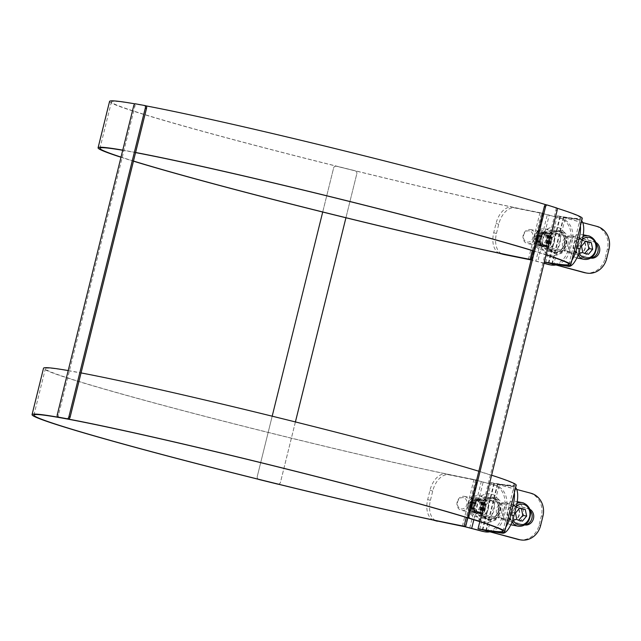 <?xml version="1.0" encoding="UTF-8"?>
<svg xmlns="http://www.w3.org/2000/svg" width="641" height="641" viewBox="0 0 641 641"><rect width="100%" height="100%" fill="white"/><g stroke="black" fill="none" stroke-linecap="round" stroke-linejoin="round"><path stroke-width="0.48" stroke-dasharray="3.21 2.4" d="M516.229 485.213A243.476 8.389 13.9 0 1 491.174 482.817L489.516 482.377A241.561 8.325 -166.1 0 0 514.37 484.756A241.561 8.325 -166.1 0 0 281.88 418.645A241.561 8.325 -166.1 0 0 45.391 368.695A241.561 8.325 -166.1 0 0 211.474 418.012A241.561 8.325 -166.1 0 0 475.574 479.813L466.263 517.431M467.802 517.904L477.12 480.237L475.574 479.813M477.12 480.237A243.476 8.389 13.9 0 1 210.929 417.948A243.476 8.389 13.9 0 1 43.532 368.23M68.202 370.562A243.476 8.389 13.9 0 1 81.054 372.91M478.827 471.231A243.476 8.389 13.9 0 1 491.607 475.213M479.797 521.67L489.516 482.377M479.692 529.226L491.174 482.817M133.488 161.051A241.561 8.325 13.9 0 1 121.029 157.101M122.719 150.282A241.561 8.325 13.9 0 1 135.571 152.598M533.344 250.919A241.561 8.325 13.9 0 1 546.116 254.926M544.369 262.001A241.561 8.325 13.9 0 1 544.065 261.953L555.547 215.544A241.561 8.325 -166.1 0 0 580.401 217.916A241.561 8.325 -166.1 0 0 347.911 151.813A241.561 8.325 -166.1 0 0 111.43 101.855A241.561 8.325 -166.1 0 0 277.505 151.18A241.561 8.325 -166.1 0 0 541.605 212.98L532.294 250.599M546.156 254.781A243.476 8.389 -166.1 0 0 533.376 250.799M135.604 152.478A243.476 8.389 -166.1 0 0 122.751 150.13M120.989 157.253A243.476 8.389 -166.1 0 0 133.456 161.171M531.173 259.709A243.476 8.389 -166.1 0 0 531.669 259.805L531.181 259.669M545.723 262.393L557.213 215.985L555.547 215.544M109.571 101.398A243.476 8.389 -166.1 0 0 276.96 151.116A243.476 8.389 -166.1 0 0 543.159 213.405L541.605 212.98M557.213 215.985A243.476 8.389 -166.1 0 0 582.26 218.381M556.845 208.125A243.476 8.389 -166.1 0 0 545.9 204.711M146.052 105.877A243.476 8.389 -166.1 0 0 135.027 103.866M543.159 213.405L531.669 259.805M145.932 105.845L136.637 104.13A2.388 1.178 -75 0 0 134.898 106.238L58.531 414.839A2.388 1.178 -75 0 0 59.028 417.347M477.882 520.877A2.388 1.21 102.7 0 0 479.516 518.898L555.891 210.296A2.388 1.21 102.7 0 0 555.306 207.62L546.02 204.735M322.703 212.027L333.616 167.95A2.388 2.388 -179.2 0 1 336.509 166.203L355.082 170.794A2.388 2.388 -179.2 0 1 356.829 173.695L345.924 217.764L356.829 173.743A2.388 2.388 0.8 0 0 355.082 170.851L336.509 166.259A2.388 2.388 0.8 0 0 333.616 168.006L257.241 476.6A2.388 2.388 0.8 0 0 258.499 479.316M295.397 421.938L280.462 482.288A2.388 2.388 -179.2 0 1 277.737 484.075M278.082 484.155A2.388 2.388 0.8 0 0 280.462 482.344L295.413 421.938M258.82 479.396A2.388 2.388 -179.2 0 1 257.241 476.551L272.185 416.185M477.809 500.3A5.881 4.928 100.9 0 0 477.505 500.228A5.881 4.928 100.9 0 0 471.592 504.892A5.881 4.928 100.9 0 0 474.989 511.702A5.881 4.928 100.9 0 0 475.293 511.774A5.881 4.928 100.9 0 0 481.207 507.111A5.881 4.928 100.9 0 0 477.809 500.3M477.569 500.252A5.881 4.928 100.9 0 0 477.265 500.18A5.881 4.928 100.9 0 0 471.351 504.844A5.881 4.928 100.9 0 0 474.749 511.662A5.881 4.928 100.9 0 0 475.053 511.726A5.881 4.928 100.9 0 0 480.966 507.063A5.881 4.928 100.9 0 0 477.569 500.252M478.523 499.115A7.171 6.017 100.9 0 0 478.154 499.035A7.171 6.017 100.9 0 0 470.935 504.723A7.171 6.017 100.9 0 0 475.077 513.04A7.171 6.017 100.9 0 0 475.446 513.12A7.171 6.017 100.9 0 0 482.665 507.432A7.171 6.017 100.9 0 0 478.523 499.115M477.481 498.914A7.171 6.017 100.9 0 0 477.112 498.834A7.171 6.017 100.9 0 0 469.893 504.523A7.171 6.017 100.9 0 0 474.036 512.84A7.171 6.017 100.9 0 0 474.404 512.928A7.171 6.017 100.9 0 0 481.623 507.231A7.171 6.017 100.9 0 0 477.481 498.914M478.755 499.163A7.171 6.017 100.9 0 0 478.386 499.075A7.171 6.017 100.9 0 0 471.175 504.763A7.171 6.017 100.9 0 0 475.31 513.08A7.171 6.017 100.9 0 0 475.686 513.169A7.171 6.017 100.9 0 0 482.897 507.48A7.171 6.017 100.9 0 0 478.755 499.163M477.241 498.874A7.171 6.017 100.9 0 0 476.872 498.786A7.171 6.017 100.9 0 0 469.653 504.475A7.171 6.017 100.9 0 0 473.795 512.792A7.171 6.017 100.9 0 0 474.172 512.88A7.171 6.017 100.9 0 0 481.383 507.191A7.171 6.017 100.9 0 0 477.241 498.874M478.851 500.493A5.881 4.928 100.9 0 0 478.547 500.429A5.881 4.928 100.9 0 0 472.633 505.092A5.881 4.928 100.9 0 0 476.023 511.903A5.881 4.928 100.9 0 0 476.327 511.975A5.881 4.928 100.9 0 0 482.24 507.311A5.881 4.928 100.9 0 0 478.851 500.493M476.535 500.052A5.881 4.928 100.9 0 0 476.231 499.98A5.881 4.928 100.9 0 0 470.318 504.643A5.881 4.928 100.9 0 0 473.707 511.462A5.881 4.928 100.9 0 0 474.011 511.534A5.881 4.928 100.9 0 0 479.925 506.871A5.881 4.928 100.9 0 0 476.535 500.052M479.091 500.541A5.881 4.928 100.9 0 0 478.787 500.469A5.881 4.928 100.9 0 0 472.874 505.132A5.881 4.928 100.9 0 0 476.271 511.951A5.881 4.928 100.9 0 0 476.575 512.023A5.881 4.928 100.9 0 0 482.489 507.36A5.881 4.928 100.9 0 0 479.091 500.541M476.415 500.028A5.881 4.928 100.9 0 0 476.119 499.956A5.881 4.928 100.9 0 0 470.206 504.619A5.881 4.928 100.9 0 0 473.595 511.438A5.881 4.928 100.9 0 0 473.899 511.51A5.881 4.928 100.9 0 0 479.813 506.847A5.881 4.928 100.9 0 0 476.415 500.028M479.805 499.363A7.171 6.017 100.9 0 0 479.428 499.275A7.171 6.017 100.9 0 0 472.217 504.964A7.171 6.017 100.9 0 0 476.359 513.281A7.171 6.017 100.9 0 0 476.728 513.369A7.171 6.017 100.9 0 0 483.947 507.68A7.171 6.017 100.9 0 0 479.805 499.363M477.048 497.472A8.517 7.139 100.9 0 0 469.508 500.709A8.517 7.139 100.9 0 0 468.034 508.369A8.517 7.139 100.9 0 0 472.962 513.994A8.517 7.139 100.9 0 0 481.904 507.608A8.517 7.139 100.9 0 0 477.048 497.472M480.037 499.411A7.171 6.017 100.9 0 0 479.668 499.323A7.171 6.017 100.9 0 0 472.449 505.012A7.171 6.017 100.9 0 0 476.592 513.329A7.171 6.017 100.9 0 0 476.96 513.417A7.171 6.017 100.9 0 0 484.179 507.728A7.171 6.017 100.9 0 0 480.037 499.411M474.428 516.438A10.641 8.926 100.9 0 0 474.973 516.566A10.641 8.926 100.9 0 0 485.678 508.121A10.641 8.926 100.9 0 0 479.532 495.789A10.641 8.926 100.9 0 0 478.987 495.661A10.641 8.926 100.9 0 0 470.101 499.836A10.641 8.926 100.9 0 0 468.267 509.403A10.641 8.926 100.9 0 0 474.428 516.438M480.125 500.741A5.881 4.928 100.9 0 0 479.821 500.669A5.881 4.928 100.9 0 0 473.907 505.332A5.881 4.928 100.9 0 0 477.305 512.151A5.881 4.928 100.9 0 0 477.609 512.223A5.881 4.928 100.9 0 0 483.522 507.56A5.881 4.928 100.9 0 0 480.125 500.741M488.049 497.424A10.641 8.926 -79.1 0 1 494.123 510.084A10.641 8.926 -79.1 0 1 483.49 518.2A10.641 8.926 -79.1 0 1 482.945 518.072A10.641 8.926 -79.1 0 1 476.872 505.404A10.641 8.926 -79.1 0 1 487.505 497.296A10.641 8.926 -79.1 0 1 488.049 497.424M480.373 500.789A5.881 4.928 100.9 0 0 480.069 500.717A5.881 4.928 100.9 0 0 474.156 505.38A5.881 4.928 100.9 0 0 477.545 512.199A5.881 4.928 100.9 0 0 477.849 512.263A5.881 4.928 100.9 0 0 483.763 507.6A5.881 4.928 100.9 0 0 480.373 500.789M480.966 506.19A10.641 8.926 -79.1 0 1 491.599 498.081A10.641 8.926 -79.1 0 1 492.144 498.209A10.641 8.926 -79.1 0 1 498.209 510.869A10.641 8.926 -79.1 0 1 487.585 518.986A10.641 8.926 -79.1 0 1 487.032 518.857A10.641 8.926 -79.1 0 1 480.966 506.19M481.079 499.611A7.171 6.017 100.9 0 0 480.71 499.523A7.171 6.017 100.9 0 0 473.491 505.212A7.171 6.017 100.9 0 0 477.633 513.529A7.171 6.017 100.9 0 0 478.01 513.617A7.171 6.017 100.9 0 0 485.221 507.92A7.171 6.017 100.9 0 0 481.079 499.611M493.939 498.546A10.641 8.926 -79.1 0 1 500.004 511.214A10.641 8.926 -79.1 0 1 489.379 519.33A10.641 8.926 -79.1 0 1 488.827 519.202A10.641 8.926 -79.1 0 1 482.761 506.534A10.641 8.926 -79.1 0 1 493.386 498.426A10.641 8.926 -79.1 0 1 493.939 498.546M481.319 499.651A7.171 6.017 100.9 0 0 480.942 499.563A7.171 6.017 100.9 0 0 473.731 505.26A7.171 6.017 100.9 0 0 477.874 513.577A7.171 6.017 100.9 0 0 478.242 513.657A7.171 6.017 100.9 0 0 485.461 507.968A7.171 6.017 100.9 0 0 481.319 499.651M501.839 511.646A11.955 10.032 100.9 0 0 495.02 497.416A11.955 10.032 100.9 0 0 482.465 506.39A11.955 10.032 100.9 0 0 489.275 520.62A11.955 10.032 100.9 0 0 501.839 511.646M481.407 500.99A5.881 4.928 100.9 0 0 475.229 505.396A5.881 4.928 100.9 0 0 478.587 512.391A5.881 4.928 100.9 0 0 484.756 507.984A5.881 4.928 100.9 0 0 481.407 500.99M485.253 507.151A8.517 7.139 100.9 0 0 490.549 517.383A8.517 7.139 100.9 0 0 499.051 510.893A8.517 7.139 100.9 0 0 493.754 500.661A8.517 7.139 100.9 0 0 485.253 507.151M474.508 505.092A8.517 7.139 100.9 0 0 479.356 515.22A8.517 7.139 100.9 0 0 479.797 515.324A8.517 7.139 100.9 0 0 488.298 508.834A8.517 7.139 100.9 0 0 483.45 498.698A8.517 7.139 100.9 0 0 483.01 498.602A8.517 7.139 100.9 0 0 474.508 505.092M464.725 496.471A7.171 6.017 -79.1 0 1 468.867 504.788A7.171 6.017 -79.1 0 1 461.648 510.476A7.171 6.017 -79.1 0 1 457.089 502.296A7.171 6.017 -79.1 0 1 464.348 496.382A7.171 6.017 -79.1 0 1 464.725 496.471M510.813 524.771A11.955 10.032 -79.1 0 1 503.57 511.013A11.955 10.032 -79.1 0 1 515.636 501.35A11.955 10.032 -79.1 0 1 516.253 501.494A11.955 10.032 -79.1 0 1 523.16 515.356A11.955 10.032 -79.1 0 1 511.133 524.835M463.587 497.745A5.705 4.783 100.9 0 0 457.522 504.964A5.705 4.783 100.9 0 0 465.534 507.135A5.705 4.783 100.9 0 0 463.587 497.745M519.474 508.273L515.861 507.271L511.63 512.311L512.992 518.873L516.83 519.611M511.63 512.311L515.468 513.048M515.861 507.271L519.699 508.009M512.992 518.873L522.423 521.125M530.259 510.645A8.373 7.508 99.9 0 0 526.646 508.313L505.893 502.8A8.373 7.508 99.9 0 0 505.316 502.672A8.373 7.508 99.9 0 0 496.543 509.307A8.373 7.508 99.9 0 0 501.871 519.042L522.631 524.554A8.373 7.508 99.9 0 0 523.2 524.675A8.373 7.508 99.9 0 0 524.899 524.755M524.626 524.923A8.373 7.508 -80.1 0 1 524.194 524.827L503.433 519.314A8.373 7.508 -80.1 0 1 498.105 509.579A8.373 7.508 -80.1 0 1 506.879 502.945A8.373 7.508 -80.1 0 1 507.456 503.073L528.208 508.585A8.373 7.508 -80.1 0 1 529.835 509.25M519.17 539.642A19.134 17.171 99.9 0 0 539.057 525.203L541.357 515.925A19.134 17.171 99.9 0 0 529.346 492.953L493.842 483.37L510.805 485.95A19.134 6.891 104.7 0 1 511.053 485.998A19.134 6.891 104.7 0 1 514.362 492.753M516.718 489.46L497.328 484.227L514.042 486.799L510.805 485.95M505.853 527.118A19.134 6.891 104.7 0 1 500.901 532.15M515.62 487.665A19.134 6.891 -75.3 0 0 514.29 486.848A19.134 6.891 -75.3 0 0 514.042 486.799M480.678 506.11A11.001 9.23 100.9 0 0 487.521 519.338A11.001 9.23 100.9 0 0 498.65 510.268A11.001 9.23 100.9 0 0 491.663 497.728A11.001 9.23 100.9 0 0 480.678 506.11M482.601 506.478A11.001 9.23 -79.1 0 1 493.578 498.097A11.001 9.23 -79.1 0 1 500.573 510.637A11.001 9.23 -79.1 0 1 489.436 519.707A11.001 9.23 -79.1 0 1 482.601 506.478M433.428 520.107A19.134 11.762 105.4 0 1 427.691 499.579L429.983 490.293A19.134 11.762 105.4 0 1 446.128 474.052L473.907 479.644L495.317 485.173A19.134 16.049 -79.1 0 1 506.222 507.936L503.922 517.223A19.134 16.049 -79.1 0 1 489.62 531.862M506.222 507.936L504.299 507.568A19.134 16.049 100.9 0 0 493.394 484.804L476.64 480.397L448.852 474.805A19.134 11.762 -74.6 0 0 432.715 491.046L430.415 500.333A19.134 11.762 -74.6 0 0 436.866 521.093M504.299 507.568L502.007 516.854L503.922 517.223M482.897 531.437A19.134 16.049 100.9 0 0 502.007 516.854M543.848 233.46A5.881 4.928 100.9 0 0 543.544 233.396A5.881 4.928 100.9 0 0 537.631 238.059A5.881 4.928 100.9 0 0 541.02 244.87A5.881 4.928 100.9 0 0 541.325 244.942A5.881 4.928 100.9 0 0 547.238 240.279A5.881 4.928 100.9 0 0 543.848 233.46M543.6 233.42A5.881 4.928 100.9 0 0 543.296 233.348A5.881 4.928 100.9 0 0 537.382 238.011A5.881 4.928 100.9 0 0 540.78 244.822A5.881 4.928 100.9 0 0 541.084 244.894A5.881 4.928 100.9 0 0 546.997 240.231A5.881 4.928 100.9 0 0 543.6 233.42M544.554 232.282A7.171 6.017 100.9 0 0 544.185 232.194A7.171 6.017 100.9 0 0 536.974 237.891A7.171 6.017 100.9 0 0 541.108 246.208A7.171 6.017 100.9 0 0 541.485 246.288A7.171 6.017 100.9 0 0 548.696 240.599A7.171 6.017 100.9 0 0 544.554 232.282M543.512 232.082A7.171 6.017 100.9 0 0 543.143 231.994A7.171 6.017 100.9 0 0 535.924 237.691A7.171 6.017 100.9 0 0 540.067 246.008A7.171 6.017 100.9 0 0 540.443 246.088A7.171 6.017 100.9 0 0 547.654 240.399A7.171 6.017 100.9 0 0 543.512 232.082M544.794 232.33A7.171 6.017 100.9 0 0 544.425 232.242A7.171 6.017 100.9 0 0 537.206 237.931A7.171 6.017 100.9 0 0 541.349 246.248A7.171 6.017 100.9 0 0 541.717 246.336A7.171 6.017 100.9 0 0 548.936 240.647A7.171 6.017 100.9 0 0 544.794 232.33M543.28 232.034A7.171 6.017 100.9 0 0 542.903 231.954A7.171 6.017 100.9 0 0 535.692 237.643A7.171 6.017 100.9 0 0 539.834 245.96A7.171 6.017 100.9 0 0 540.203 246.048A7.171 6.017 100.9 0 0 547.422 240.351A7.171 6.017 100.9 0 0 543.28 232.034M544.882 233.661A5.881 4.928 100.9 0 0 544.578 233.588A5.881 4.928 100.9 0 0 538.664 238.252A5.881 4.928 100.9 0 0 542.062 245.07A5.881 4.928 100.9 0 0 542.366 245.142A5.881 4.928 100.9 0 0 548.279 240.479A5.881 4.928 100.9 0 0 544.882 233.661M542.566 233.22A5.881 4.928 100.9 0 0 542.262 233.148A5.881 4.928 100.9 0 0 536.349 237.811A5.881 4.928 100.9 0 0 539.746 244.63A5.881 4.928 100.9 0 0 540.051 244.694A5.881 4.928 100.9 0 0 545.964 240.03A5.881 4.928 100.9 0 0 542.566 233.22M545.122 233.709A5.881 4.928 100.9 0 0 544.818 233.636A5.881 4.928 100.9 0 0 538.905 238.3A5.881 4.928 100.9 0 0 542.302 245.118A5.881 4.928 100.9 0 0 542.607 245.191A5.881 4.928 100.9 0 0 548.52 240.527A5.881 4.928 100.9 0 0 545.122 233.709M542.454 233.196A5.881 4.928 100.9 0 0 542.15 233.124A5.881 4.928 100.9 0 0 536.237 237.787A5.881 4.928 100.9 0 0 539.634 244.606A5.881 4.928 100.9 0 0 539.938 244.678A5.881 4.928 100.9 0 0 545.852 240.014A5.881 4.928 100.9 0 0 542.454 233.196M545.836 232.531A7.171 6.017 100.9 0 0 545.467 232.443A7.171 6.017 100.9 0 0 538.248 238.131A7.171 6.017 100.9 0 0 542.39 246.448A7.171 6.017 100.9 0 0 542.759 246.537A7.171 6.017 100.9 0 0 549.978 240.848A7.171 6.017 100.9 0 0 545.836 232.531M543.087 230.64A8.517 7.139 100.9 0 0 535.539 233.877A8.517 7.139 100.9 0 0 534.073 241.529A8.517 7.139 100.9 0 0 539.001 247.162A8.517 7.139 100.9 0 0 547.943 240.768A8.517 7.139 100.9 0 0 543.087 230.64M546.076 232.571A7.171 6.017 100.9 0 0 545.699 232.491A7.171 6.017 100.9 0 0 538.488 238.18A7.171 6.017 100.9 0 0 542.631 246.497A7.171 6.017 100.9 0 0 542.999 246.585A7.171 6.017 100.9 0 0 550.21 240.888A7.171 6.017 100.9 0 0 546.076 232.571M540.459 249.605A10.641 8.926 100.9 0 0 541.012 249.734A10.641 8.926 100.9 0 0 551.717 241.288A10.641 8.926 100.9 0 0 545.571 228.949A10.641 8.926 100.9 0 0 545.018 228.829A10.641 8.926 100.9 0 0 536.14 232.995A10.641 8.926 100.9 0 0 534.306 242.57A10.641 8.926 100.9 0 0 540.459 249.605M546.164 233.909A5.881 4.928 100.9 0 0 545.86 233.837A5.881 4.928 100.9 0 0 539.946 238.5A5.881 4.928 100.9 0 0 543.336 245.319A5.881 4.928 100.9 0 0 543.64 245.383A5.881 4.928 100.9 0 0 549.553 240.72A5.881 4.928 100.9 0 0 546.164 233.909M554.088 230.584A10.641 8.926 -79.1 0 1 560.154 243.251A10.641 8.926 -79.1 0 1 549.529 251.368A10.641 8.926 -79.1 0 1 548.976 251.24A10.641 8.926 -79.1 0 1 542.911 238.572A10.641 8.926 -79.1 0 1 553.536 230.456A10.641 8.926 -79.1 0 1 554.088 230.584M546.404 233.957A5.881 4.928 100.9 0 0 546.1 233.885A5.881 4.928 100.9 0 0 540.187 238.548A5.881 4.928 100.9 0 0 543.584 245.359A5.881 4.928 100.9 0 0 543.889 245.431A5.881 4.928 100.9 0 0 549.802 240.768A5.881 4.928 100.9 0 0 546.404 233.957M547.005 239.357A10.641 8.926 -79.1 0 1 557.63 231.241A10.641 8.926 -79.1 0 1 558.183 231.369A10.641 8.926 -79.1 0 1 564.248 244.037A10.641 8.926 -79.1 0 1 553.624 252.153A10.641 8.926 -79.1 0 1 553.071 252.025A10.641 8.926 -79.1 0 1 547.005 239.357M547.118 232.771A7.171 6.017 100.9 0 0 546.741 232.691A7.171 6.017 100.9 0 0 539.53 238.38A7.171 6.017 100.9 0 0 543.672 246.697A7.171 6.017 100.9 0 0 544.041 246.785A7.171 6.017 100.9 0 0 551.26 241.088A7.171 6.017 100.9 0 0 547.118 232.771M559.97 231.713A10.641 8.926 -79.1 0 1 566.035 244.381A10.641 8.926 -79.1 0 1 555.41 252.49A10.641 8.926 -79.1 0 1 554.858 252.37A10.641 8.926 -79.1 0 1 548.792 239.702A10.641 8.926 -79.1 0 1 559.425 231.585A10.641 8.926 -79.1 0 1 559.97 231.713M547.35 232.819A7.171 6.017 100.9 0 0 546.981 232.731A7.171 6.017 100.9 0 0 539.762 238.428A7.171 6.017 100.9 0 0 543.905 246.737A7.171 6.017 100.9 0 0 544.281 246.825A7.171 6.017 100.9 0 0 551.492 241.136A7.171 6.017 100.9 0 0 547.35 232.819M567.87 244.814A11.955 10.032 100.9 0 0 561.051 230.584A11.955 10.032 100.9 0 0 548.496 239.558A11.955 10.032 100.9 0 0 555.314 253.788A11.955 10.032 100.9 0 0 567.87 244.814M547.438 234.149A5.881 4.928 100.9 0 0 541.268 238.564A5.881 4.928 100.9 0 0 544.618 245.559A5.881 4.928 100.9 0 0 550.795 241.152A5.881 4.928 100.9 0 0 547.438 234.149M551.284 240.319A8.517 7.139 100.9 0 0 556.58 250.551A8.517 7.139 100.9 0 0 565.082 244.061A8.517 7.139 100.9 0 0 559.785 233.829A8.517 7.139 100.9 0 0 551.284 240.319M540.539 238.252A8.517 7.139 100.9 0 0 545.395 248.388A8.517 7.139 100.9 0 0 545.836 248.492A8.517 7.139 100.9 0 0 554.337 242.002A8.517 7.139 100.9 0 0 549.481 231.866A8.517 7.139 100.9 0 0 549.041 231.762A8.517 7.139 100.9 0 0 540.539 238.252M530.756 229.638A7.171 6.017 -79.1 0 1 534.898 237.955A7.171 6.017 -79.1 0 1 527.679 243.644A7.171 6.017 -79.1 0 1 523.128 235.463A7.171 6.017 -79.1 0 1 530.387 229.55A7.171 6.017 -79.1 0 1 530.756 229.638M576.852 257.938A11.955 10.032 -79.1 0 1 569.609 244.181A11.955 10.032 -79.1 0 1 581.675 234.518A11.955 10.032 -79.1 0 1 582.292 234.662A11.955 10.032 -79.1 0 1 589.191 248.524A11.955 10.032 -79.1 0 1 577.164 258.002M529.618 230.912A5.705 4.783 100.9 0 0 523.561 238.131A5.705 4.783 100.9 0 0 531.565 240.303A5.705 4.783 100.9 0 0 529.618 230.912M585.513 241.441L581.9 240.439L577.661 245.479L579.023 252.041L582.861 252.778M577.661 245.479L581.499 246.216M581.9 240.439L585.73 241.176M579.023 252.041L588.454 254.293M596.29 243.812A8.373 7.508 99.9 0 0 592.685 241.473L571.924 235.968A8.373 7.508 99.9 0 0 571.355 235.84A8.373 7.508 99.9 0 0 562.582 242.474A8.373 7.508 99.9 0 0 567.91 252.209L588.662 257.722A8.373 7.508 99.9 0 0 589.239 257.842A8.373 7.508 99.9 0 0 590.938 257.922M590.665 258.091A8.373 7.508 -80.1 0 1 590.225 257.986L569.472 252.482A8.373 7.508 -80.1 0 1 564.144 242.747A8.373 7.508 -80.1 0 1 572.918 236.112A8.373 7.508 -80.1 0 1 573.487 236.241L594.247 241.745A8.373 7.508 -80.1 0 1 595.874 242.418M585.201 272.81A19.134 17.171 99.9 0 0 605.096 258.371L607.388 249.093A19.134 17.171 99.9 0 0 595.377 226.121L559.881 216.538L576.836 219.118A19.134 6.891 104.7 0 1 577.092 219.166A19.134 6.891 104.7 0 1 580.393 225.92M582.749 222.619L563.359 217.395L580.081 219.959L576.836 219.118M571.892 260.286A19.134 6.891 104.7 0 1 566.94 265.318M581.651 220.833A19.134 6.891 -75.3 0 0 580.329 220.015A19.134 6.891 -75.3 0 0 580.081 219.959M546.709 239.277A11.001 9.23 100.9 0 0 553.552 252.506A11.001 9.23 100.9 0 0 564.689 243.436A11.001 9.23 100.9 0 0 557.694 230.888A11.001 9.23 100.9 0 0 546.709 239.277M548.632 239.646A11.001 9.23 -79.1 0 1 559.617 231.257A11.001 9.23 -79.1 0 1 566.604 243.804A11.001 9.23 -79.1 0 1 555.475 252.866A11.001 9.23 -79.1 0 1 548.632 239.646M499.467 253.275A19.134 11.762 105.4 0 1 493.722 232.739L496.022 223.461A19.134 11.762 105.4 0 1 512.159 207.219L539.946 212.804L561.348 218.333A19.134 16.049 -79.1 0 1 572.253 241.104L569.961 250.383A19.134 16.049 -79.1 0 1 555.659 265.029M572.253 241.104L570.338 240.736A19.134 16.049 100.9 0 0 559.433 217.972L542.671 213.557L514.891 207.972A19.134 11.762 -74.6 0 0 498.746 224.214L496.455 233.492A19.134 11.762 -74.6 0 0 502.905 254.261M570.338 240.736L568.038 250.014L569.961 250.383M548.936 264.605A19.134 16.049 100.9 0 0 568.038 250.014M544.041 263.315L531.109 259.95M544.081 263.171L531.149 259.805M134.898 106.238L133.697 105.917M135.427 103.81L136.637 104.13M57.321 414.511L58.531 414.839M555.306 207.62L556.508 207.892M557.093 210.569L555.891 210.296M479.516 518.898L480.726 519.17M515.164 505.901A7.412 6.218 -79.1 0 1 517.696 518.104A7.412 6.218 -79.1 0 1 507.295 515.276A7.412 6.218 -79.1 0 1 515.164 505.901M514.979 506.11A7.171 6.017 100.9 0 0 514.611 506.021A7.171 6.017 100.9 0 0 507.343 511.935A7.171 6.017 100.9 0 0 511.903 520.115A7.171 6.017 100.9 0 0 519.122 514.427A7.171 6.017 100.9 0 0 514.979 506.11M512.928 519.418A10.52 8.83 -79.1 0 1 516.39 506.037M516.934 503.481A11.955 10.032 100.9 0 0 512.047 521.91M518.04 526.165A11.955 10.032 100.9 0 0 530.067 516.678A11.955 10.032 100.9 0 0 523.16 502.816M524.194 524.827L522.631 524.554M528.208 508.585L526.646 508.313M507.456 503.073L505.893 502.8M503.433 519.314L501.871 519.042M539.057 525.203L540.619 525.476M486.207 530.956L497.688 484.548L499.251 484.82L487.841 530.924M529.346 492.953L530.908 493.225M542.919 516.197L541.357 515.925M494.331 483.394L482.857 529.77M486.086 530.652L497.576 484.243M493.394 484.804L495.317 485.173M469.797 527.92L481.287 481.519L483.202 481.888L473.827 519.771M462.433 526.021L473.907 479.644M476.64 480.397L465.15 526.798M432.715 491.046L429.983 490.293M446.128 474.052L448.852 474.805M427.691 499.579L430.415 500.333M581.203 239.069A7.412 6.218 -79.1 0 1 583.735 251.272A7.412 6.218 -79.1 0 1 573.326 248.444A7.412 6.218 -79.1 0 1 581.203 239.069M581.01 239.277A7.171 6.017 100.9 0 0 580.642 239.189A7.171 6.017 100.9 0 0 573.383 245.102A7.171 6.017 100.9 0 0 577.942 253.283A7.171 6.017 100.9 0 0 585.153 247.594A7.171 6.017 100.9 0 0 581.01 239.277M578.967 252.586A10.52 8.83 -79.1 0 1 582.421 239.205M582.965 236.649A11.955 10.032 100.9 0 0 578.078 255.07M584.071 259.333A11.955 10.032 100.9 0 0 596.098 249.846A11.955 10.032 100.9 0 0 589.199 235.984M590.225 257.986L588.662 257.722M594.247 241.745L592.685 241.473M573.487 236.241L571.924 235.968M569.472 252.482L567.91 252.209M605.096 258.371L606.65 258.644M552.238 264.124L563.727 217.716L565.282 217.988L553.872 264.092M595.377 226.121L596.939 226.393M608.95 249.365L607.388 249.093M560.37 216.562L548.896 262.93M552.125 263.82L563.607 217.411M559.433 217.972L561.348 218.333M547.318 214.679L549.241 215.047L537.751 261.456L535.836 261.087L547.318 214.679M528.464 259.188L539.946 212.804M542.671 213.557L531.189 259.966M498.746 224.214L496.022 223.461M512.159 207.219L514.891 207.972M493.722 232.739L496.455 233.492M502.889 531.157L514.37 484.756M33.909 415.096L45.391 368.695M111.43 101.855L99.94 148.263M580.401 217.916L568.92 264.324M468.034 508.369L468.267 509.403M469.508 500.709L470.101 499.836M474.973 516.566L483.49 518.2M478.987 495.661L487.505 497.296M475.205 504.884C477.497 490.878 502.063 487.128 499.884 511.398C495.237 530.652 469.821 521.678 475.205 504.884M487.585 518.986L489.379 519.33M491.599 498.081L493.386 498.426M483.01 498.602L493.754 500.661M479.797 515.324L490.549 517.383M464.348 496.382L514.611 506.021L511.606 506.358L508.81 508.625L507.303 512.48L508.321 517.543L511.903 520.115L461.648 510.476M517.239 501.655L515.636 501.35M524.763 524.947L523.2 524.675M506.879 502.945L505.316 502.672M493.842 483.37L482.385 529.69M497.328 484.227L485.846 530.636M511.053 485.998L514.29 486.848M493.578 498.097L491.663 497.728M489.436 519.707L487.521 519.338M534.073 241.529L534.306 242.57M535.539 233.877L536.14 232.995M541.012 249.734L549.529 251.368M545.018 228.829L553.536 230.456M541.244 238.043C543.528 224.046 568.102 220.296 565.915 244.566C561.268 263.812 535.86 254.846 541.244 238.043M553.624 252.153L555.41 252.49M557.63 231.241L559.425 231.585M549.041 231.762L559.785 233.829M545.836 248.492L556.58 250.551M530.387 229.55L580.642 239.189L577.637 239.526L574.849 241.785L573.334 245.647L574.352 250.711L577.942 253.283L527.679 243.644M583.27 234.822L581.675 234.518M590.802 258.115L589.239 257.842M572.918 236.112L571.355 235.84M559.881 216.538L548.416 262.85M563.359 217.395L551.877 263.804M577.092 219.166L580.329 220.015M559.617 231.257L557.694 230.888M555.475 252.866L553.552 252.506"/><path stroke-width="0.96" d="M466.263 517.431L464.092 526.221L465.638 526.638A243.476 8.389 13.9 0 1 199.447 464.348A243.476 8.389 13.9 0 1 32.05 414.639L43.532 368.23A243.476 8.389 13.9 0 1 68.202 370.562M81.054 372.91A243.476 8.389 13.9 0 1 478.827 471.231M491.607 475.213A243.476 8.389 13.9 0 1 516.229 485.213L504.739 531.621A243.476 8.389 13.9 0 1 479.692 529.226L478.034 528.785L479.797 521.67M465.638 526.638L467.802 517.904M464.092 526.221A241.561 8.325 13.9 0 1 199.984 464.421A241.561 8.325 13.9 0 1 33.909 415.096A241.561 8.325 13.9 0 1 270.398 465.046A241.561 8.325 13.9 0 1 502.889 531.157A241.561 8.325 13.9 0 1 478.034 528.785M32.05 414.639A243.476 8.389 13.9 0 1 270.414 464.981A243.476 8.389 13.9 0 1 504.739 531.621M531.181 259.669L530.123 259.389A241.561 8.325 13.9 0 1 133.488 161.051M121.029 157.101A241.561 8.325 13.9 0 1 99.94 148.263A241.561 8.325 13.9 0 1 122.719 150.282M135.571 152.598A241.561 8.325 13.9 0 1 533.344 250.919M546.116 254.926A241.561 8.325 13.9 0 1 568.92 264.324A241.561 8.325 13.9 0 1 544.369 262.001M556.845 208.125A243.476 8.389 -166.1 0 1 582.26 218.381L570.778 264.781A243.476 8.389 -166.1 0 1 545.723 262.393L544.361 262.033M570.778 264.781A243.476 8.389 -166.1 0 0 546.156 254.781M533.376 250.799A243.476 8.389 -166.1 0 0 135.604 152.478M122.751 150.13A243.476 8.389 -166.1 0 0 98.081 147.807A243.476 8.389 -166.1 0 0 120.989 157.253M133.456 161.171A243.476 8.389 -166.1 0 0 531.173 259.709M545.9 204.711A243.476 8.389 -166.1 0 0 146.052 105.877M135.027 103.866A243.476 8.389 -166.1 0 0 109.571 101.398L98.081 147.807M532.294 250.599L530.123 259.389M133.697 105.917A2.388 1.178 105 0 1 135.427 103.81L144.73 105.517A2.388 1.178 105 0 1 144.77 105.525A2.388 1.178 105 0 1 145.315 108.049L68.94 416.65A2.388 1.178 105 0 1 67.209 418.757L57.914 417.051A2.388 1.178 105 0 1 57.866 417.035A2.388 1.178 105 0 1 57.321 414.511L133.697 105.917M59.028 417.347A2.388 1.178 -75 0 0 59.076 417.363A2.388 1.178 -75 0 0 59.116 417.371L68.411 419.078A2.388 1.178 -75 0 0 70.149 416.971L146.517 108.377A2.388 1.178 -75 0 0 145.98 105.853A2.388 1.178 -75 0 0 145.932 105.845L144.818 105.541M547.134 204.992L546.02 204.735A2.388 1.21 102.7 0 0 545.98 204.727A2.388 1.21 102.7 0 0 544.289 206.698L467.922 515.292A2.388 1.21 102.7 0 0 468.507 517.976L477.785 520.861A2.388 1.21 102.7 0 0 477.833 520.869A2.388 1.21 102.7 0 0 477.882 520.877M545.499 206.971A2.388 1.21 -77.3 0 1 547.182 205A2.388 1.21 -77.3 0 1 547.23 205.008L556.508 207.892A2.388 1.21 -77.3 0 1 557.093 210.569L480.726 519.17A2.388 1.21 -77.3 0 1 479.035 521.141A2.388 1.21 -77.3 0 1 478.987 521.133L469.709 518.248A2.388 1.21 -77.3 0 1 469.124 515.572L545.499 206.971L544.289 206.698M295.413 421.938L345.932 217.772L295.397 421.938M272.185 416.185L322.703 212.027M277.737 484.075A2.388 2.388 -179.2 0 1 277.569 484.035L258.988 479.444A2.388 2.388 -179.2 0 1 258.82 479.396M258.499 479.316A2.388 2.388 0.8 0 0 258.988 479.5L277.561 484.091A2.388 2.388 0.8 0 0 278.082 484.155M512.047 521.91A11.955 10.032 100.9 0 0 518.04 526.165L511.133 524.835A11.955 10.032 -79.1 0 1 510.813 524.771M519.699 508.009L525.291 509.523L526.654 516.085L522.423 521.125L516.83 519.611L515.468 513.048L519.699 508.009M526.654 516.085L522.816 515.348L521.453 508.786L519.474 508.273M521.453 508.786L525.291 509.523M518.585 520.388L522.816 515.348M524.899 524.755A8.373 7.508 99.9 0 0 531.573 519.418A8.373 7.508 99.9 0 0 530.259 510.645M529.835 509.25A8.373 7.508 -80.1 0 1 533.288 519.258A8.373 7.508 -80.1 0 1 524.763 524.947A8.373 7.508 -80.1 0 1 524.626 524.923M500.901 532.15A19.134 6.891 104.7 0 1 499.323 532.359L482.361 529.77L517.856 539.361A19.134 17.171 99.9 0 0 519.17 539.642L520.732 539.914A19.134 17.171 -80.1 0 1 519.418 539.634L485.846 530.636L502.56 533.2A19.134 6.891 -75.3 0 0 513.994 515.701L516.293 506.422A19.134 6.891 -75.3 0 0 515.62 487.665M516.718 489.46L530.908 493.225A19.134 17.171 -80.1 0 1 542.919 516.197L540.619 525.476A19.134 17.171 -80.1 0 1 520.732 539.914M514.362 492.753A19.134 6.891 104.7 0 1 513.056 505.573L510.757 514.851A19.134 6.891 104.7 0 1 505.853 527.118M483.827 531.573L481.912 531.205A19.134 16.049 100.9 0 0 482.897 531.437L484.82 531.806A19.134 16.049 -79.1 0 1 483.827 531.573L462.425 526.045L434.638 520.46A19.134 11.762 105.4 0 1 434.141 520.34A19.134 11.762 105.4 0 1 433.428 520.107M481.912 531.205L465.15 526.798L434.638 520.46M489.62 531.862A19.134 16.049 -79.1 0 1 484.82 531.806M434.141 520.34L436.866 521.093A19.134 11.762 -74.6 0 0 437.37 521.213M578.078 255.07A11.955 10.032 100.9 0 0 584.071 259.333L577.164 258.002A11.955 10.032 -79.1 0 1 576.852 257.938M585.73 241.176L591.331 242.691L592.685 249.253L588.454 254.293L582.861 252.778L581.499 246.216L585.73 241.176M592.685 249.253L588.847 248.516L587.493 241.953L585.513 241.441M587.493 241.953L591.331 242.691M584.616 253.556L588.847 248.516M590.938 257.922A8.373 7.508 99.9 0 0 597.604 252.586A8.373 7.508 99.9 0 0 596.29 243.812M595.874 242.418A8.373 7.508 -80.1 0 1 599.319 252.426A8.373 7.508 -80.1 0 1 590.802 258.115A8.373 7.508 -80.1 0 1 590.665 258.091M566.94 265.318A19.134 6.891 104.7 0 1 565.354 265.518L548.392 262.938L583.895 272.521A19.134 17.171 99.9 0 0 585.201 272.81L586.763 273.082A19.134 17.171 -80.1 0 1 585.457 272.794L551.877 263.804L568.591 266.368A19.134 6.891 -75.3 0 0 580.033 248.868L582.324 239.582A19.134 6.891 -75.3 0 0 581.651 220.833M582.749 222.619L596.939 226.393A19.134 17.171 -80.1 0 1 608.95 249.365L606.65 258.644A19.134 17.171 -80.1 0 1 586.763 273.082M580.393 225.92A19.134 6.891 104.7 0 1 579.087 238.74L576.796 248.019A19.134 6.891 104.7 0 1 571.892 260.286M549.866 264.741L547.943 264.372A19.134 16.049 100.9 0 0 548.936 264.605L550.851 264.973A19.134 16.049 -79.1 0 1 549.866 264.741L544.081 263.171M547.943 264.372L544.041 263.315M555.659 265.029A19.134 16.049 -79.1 0 1 550.851 264.973M531.149 259.805L500.677 253.628A19.134 11.762 105.4 0 1 500.172 253.507A19.134 11.762 105.4 0 1 499.467 253.275M500.172 253.507L502.905 254.261A19.134 11.762 -74.6 0 0 503.401 254.381L531.109 259.95M145.315 108.049L146.517 108.377M70.149 416.971L68.94 416.65M67.209 418.757L68.411 419.078M59.116 417.371L57.914 417.051M469.124 515.572L467.922 515.292M478.987 521.133L477.785 520.861M468.507 517.976L469.709 518.248M516.39 506.037A10.52 8.83 -79.1 0 1 523.585 504.355A10.52 8.83 -79.1 0 1 527.735 520.949A10.52 8.83 -79.1 0 1 512.928 519.418M518.04 526.165C522.399 526.75 525.932 524.987 528.641 520.877C532.318 512.407 530.508 506.39 523.192 502.824A11.955 10.032 100.9 0 0 522.543 502.672A11.955 10.032 100.9 0 0 516.934 503.481M519.418 539.634L517.856 539.361M487.841 530.924L486.207 530.956M513.994 515.701L510.757 514.851M499.323 532.359L502.56 533.2M513.056 505.573L516.293 506.422M473.827 519.771L471.72 528.288L469.797 527.92M582.421 239.205A10.52 8.83 -79.1 0 1 589.624 237.523A10.52 8.83 -79.1 0 1 593.774 254.116A10.52 8.83 -79.1 0 1 578.967 252.586M589.199 235.984A11.955 10.032 100.9 0 0 588.582 235.84A11.955 10.032 100.9 0 0 582.965 236.649M585.457 272.794L583.895 272.521M553.872 264.092L552.238 264.124M580.033 248.868L576.796 248.019M565.354 265.518L568.591 266.368M579.087 238.74L582.324 239.582M503.401 254.381L500.677 253.628M144.77 105.525L145.98 105.853M57.866 417.035L59.076 417.363M547.182 205L545.98 204.727M479.035 521.141L477.833 520.869M523.192 502.824L517.239 501.655M584.071 259.333C588.438 259.917 591.963 258.155 594.672 254.044C598.357 245.575 596.539 239.558 589.231 235.992L583.27 234.822"/></g></svg>

